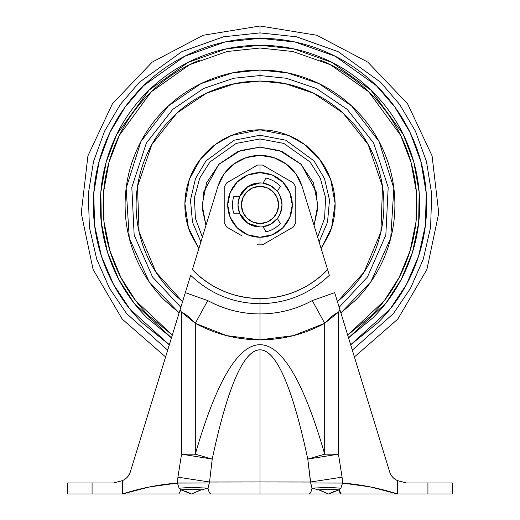 <?xml version="1.0" encoding="UTF-8"?>
<svg xmlns="http://www.w3.org/2000/svg" width="520" height="520" viewBox="0 0 520 520"><rect width="100%" height="100%" fill="white"/><g stroke="black" fill="none" stroke-linecap="round" stroke-linejoin="round"><path stroke-width="0.78" d="M260 226.967L251.57 225.29L248.924 223.983L251.57 225.29L260 226.967L260 223.522A18.584 18.584 0 0 1 241.417 204.939A18.584 18.584 0 0 1 260 186.362A18.584 18.584 0 0 1 278.584 204.939A18.584 18.584 0 0 1 260 223.522L260 226.967A22.022 22.022 0 0 0 282.022 204.939A22.022 22.022 0 0 0 260 182.917L260 186.362L252.889 187.772L246.864 191.802L242.833 197.828L241.417 204.939L242.833 212.05L246.864 218.082L252.889 222.112L260 223.522L267.111 222.112L273.137 218.082L277.167 212.05L278.584 204.939L277.167 197.828L273.137 191.802L267.111 187.772L260 186.362L260 182.917A22.022 22.022 0 0 1 282.022 204.939A22.022 22.022 0 0 1 260 226.967L247.689 223.203L239.583 213.2L233.74 213.2A27.528 27.528 0 0 1 233.74 196.683L239.583 196.683L247.689 186.68L260 182.917L251.57 184.594L248.924 185.9L251.57 184.594L260 182.917A22.022 22.022 0 0 0 237.978 204.939A22.022 22.022 0 0 0 260 226.967A22.022 22.022 0 0 1 237.978 204.939A22.022 22.022 0 0 1 260 182.917L263.055 183.125L265.98 178.067A27.528 27.528 0 0 1 280.28 186.329L277.361 191.393C280.469 195.37 282.022 199.888 282.022 204.939C282.022 209.995 280.469 214.513 277.361 218.491L280.28 223.555A27.528 27.528 0 0 1 265.98 231.816L263.055 226.753L265.98 231.816C271.589 230.522 276.361 227.767 280.28 223.555L277.361 218.491L271.011 224.016L263.055 226.753M260 172.653A32.285 32.285 0 0 1 292.286 204.939A32.285 32.285 0 0 1 260 237.231L260 244.862A39.916 39.916 0 0 0 262.581 244.777L293.209 227.097A39.916 39.916 0 0 0 295.789 222.625L295.789 187.258A39.916 39.916 0 0 0 293.209 182.786L262.581 165.107A39.916 39.916 0 0 0 260 165.022L260 172.653L247.644 175.11L237.172 182.111L230.172 192.582L227.714 204.939L230.172 217.295L237.172 227.773L247.644 234.774L260 237.231L272.356 234.774L282.828 227.773L289.829 217.295L292.286 204.939L289.829 192.582L282.828 182.111L272.356 175.11L260 172.653L260 165.022A39.916 39.916 0 0 0 257.419 165.107A39.916 39.916 0 0 1 262.581 165.107A39.916 39.916 0 0 0 260 165.022A39.916 39.916 0 0 1 262.581 165.107L293.209 182.786A39.916 39.916 0 0 1 295.789 187.258A39.916 39.916 0 0 0 293.209 182.786A39.916 39.916 0 0 1 295.789 187.258L295.789 222.625A39.916 39.916 0 0 1 293.209 227.097A39.916 39.916 0 0 0 295.789 222.625A39.916 39.916 0 0 1 293.209 227.097L262.581 244.777A39.916 39.916 0 0 1 257.419 244.777A39.916 39.916 0 0 0 262.581 244.777A39.916 39.916 0 0 1 257.419 244.777A39.916 39.916 0 0 0 260 244.862L260 237.231A32.285 32.285 0 0 1 227.714 204.939A32.285 32.285 0 0 1 260 172.653M257.419 165.107A39.916 39.916 0 0 1 260 165.022A39.916 39.916 0 0 0 257.419 165.107L226.792 182.786A39.916 39.916 0 0 0 224.211 187.258A39.916 39.916 0 0 1 226.792 182.786A39.916 39.916 0 0 0 224.211 187.258A39.916 39.916 0 0 1 226.792 182.786L257.419 165.107M265.87 226.174L269.718 224.705L265.87 226.174M273.481 222.358L276.484 219.544L273.481 222.358M278.213 217.334L280.345 213.369L282.022 204.939L280.345 196.514L278.207 192.55L280.345 196.514L282.022 204.939L280.345 213.369L278.213 217.334M276.484 190.333L273.481 187.525L276.484 190.333M269.718 185.178L265.87 183.709L269.718 185.178M246.532 187.512L244.426 189.371L239.609 196.612L244.426 189.371L246.532 187.512M239.609 213.265L244.426 220.513L246.532 222.372L244.426 220.513L239.609 213.265M226.792 227.097A39.916 39.916 0 0 1 224.211 222.625A39.916 39.916 0 0 0 226.792 227.097A39.916 39.916 0 0 1 224.211 222.625A39.916 39.916 0 0 0 226.792 227.097L241.709 235.709M224.211 187.258L224.211 222.625L224.211 187.258M239.583 196.683L233.74 196.683C232.056 202.189 232.056 207.694 233.74 213.2L239.583 213.2L237.978 204.939L239.583 196.683M277.361 191.393L280.28 186.329C276.361 182.117 271.589 179.361 265.98 178.067L263.055 183.131L271.011 185.868L277.361 191.393M318.858 489.879L328.328 489.288L318.858 489.879L311.994 488.209L328.4 487.286L340.873 488.215L342.531 483.067L310.739 483.002L307.781 459.062C299.988 422.643 292.123 395.395 284.187 377.306C276.146 358.988 268.086 349.83 260 349.83L260 481.962L310.459 482.021L342.082 477.178L342.531 483.067L340.873 488.215L339.066 489.879L341.211 494A11.011 2.756 -90 0 1 339.066 489.879L332.41 492.122L328.517 494L308.718 494L341.211 494L328.517 494L318.858 489.879L311.994 488.209L310.459 482.021L260 481.962L260 494L308.718 494A11.011 3.725 -90 0 0 311.994 488.209L310.739 483.002L342.531 483.067C360.906 484.484 379.275 488.131 397.644 494L341.211 494L452.706 494L427.928 494L427.928 482.989L452.706 482.989L452.706 494L452.706 482.989L406.549 482.989L397.644 480.668C393.425 478.608 390.793 475.787 389.76 472.193C391.183 476.138 393.816 478.959 397.644 480.668L397.644 494L427.928 494L427.928 482.989L406.549 482.989L397.644 480.668C393.425 478.608 390.793 475.787 389.76 472.193L339.989 309.985L338.462 312.195L338.462 454.188L324.695 454.188L324.695 323.31A134.894 134.894 0 0 1 260 339.84L260 313.924C241.774 313.924 224.354 309.471 207.733 300.573L185.328 292.637L190.651 275.288C210.067 293.833 233.181 303.31 260 303.726L260 298.538C233.558 298.09 211.016 288.464 192.381 269.659L217.893 186.518L192.381 269.659C201.208 278.882 211.497 286.007 223.236 291.018C234.975 296.036 247.234 298.538 260 298.538C272.766 298.538 285.025 296.036 296.764 291.018C308.503 286.007 318.793 278.882 327.62 269.659L329.349 275.288C309.868 293.858 286.754 303.336 260 303.726L260 298.538C286.442 298.09 308.984 288.464 327.62 269.659L302.107 186.518L295.952 173.986L286.182 164.015L273.786 157.599L260 155.389L246.214 157.599L233.818 164.015L224.049 173.986L217.893 186.518A44.044 44.044 0 0 1 302.107 186.518L329.349 275.288C309.933 293.833 286.819 303.31 260 303.726L260 313.924A108.986 108.986 0 0 1 207.733 300.573L195.306 323.31A134.894 134.894 0 0 0 260 339.84L260 313.924A108.986 108.986 0 0 0 312.267 300.573L324.695 323.31L293.384 335.641L260 339.84L226.616 335.641L195.306 323.31L195.306 454.188C205.758 417.918 216.411 390.604 227.253 372.249C238.102 353.893 249.022 344.715 260 344.715C270.978 344.715 281.899 353.893 292.747 372.249C303.589 390.604 314.243 417.918 324.695 454.188L324.695 323.31C329.914 317.642 334.503 313.937 338.462 312.195L338.462 454.188L342.082 477.178L342.531 483.067L370.091 486.863L397.644 494L397.644 480.668C393.822 479.024 391.19 476.203 389.76 472.193L334.672 292.637L312.267 300.573A108.986 108.986 0 0 1 260 313.924L260 303.726C233.246 303.336 210.132 293.858 190.651 275.288L130.24 472.193C128.817 476.138 126.184 478.959 122.356 480.668L122.356 494L149.91 486.863L177.469 483.067L177.918 477.178L181.539 454.188L181.539 312.195L180.011 309.985L130.24 472.193C129.207 475.787 126.575 478.608 122.356 480.668L113.451 482.989L92.073 482.989L92.073 494L122.356 494L122.356 480.668C126.575 478.608 129.207 475.787 130.24 472.193L128.056 476.346M313.111 300.118L312.267 300.573L324.695 323.31L338.462 312.195L339.989 309.985L334.672 292.637M319.963 490.204L328.517 494L339.066 489.879L328.328 489.288L339.066 489.879L340.873 488.215L328.4 487.286L311.994 488.209A11.011 3.725 90 0 1 308.718 494L260 494L260 349.83C251.914 349.83 243.854 358.988 235.814 377.306C227.877 395.395 220.012 422.643 212.219 459.062L209.541 482.021L260 481.962L209.541 482.021L208.006 488.209L201.143 489.879L191.483 494L67.294 494L67.294 482.989L67.294 494L92.073 494L92.073 482.989L67.294 482.989L113.451 482.989L122.356 480.668M260 494L191.483 494L187.59 492.122L180.934 489.879L179.127 488.215L177.469 483.067C159.094 484.484 140.725 488.131 122.356 494L178.789 494L180.934 489.879L178.789 494L211.283 494A11.011 3.725 -90 0 1 208.006 488.209A11.011 3.725 90 0 0 211.283 494L260 494M177.469 482.989L209.261 483.002L208.006 488.209L201.143 489.879L191.672 489.288L201.143 489.879M185.328 292.637L180.011 309.985L181.545 312.189L195.306 323.31L195.306 454.188L181.539 454.188L181.539 312.195C185.497 313.937 190.086 317.642 195.306 323.31L207.733 300.573L206.889 300.118M260 155.389L246.214 157.599M260 349.83C243.692 350.077 227.767 386.484 212.219 459.062L195.306 454.188A2264.555 210.613 90 0 1 324.695 454.188L307.781 459.062C292.233 386.484 276.308 350.077 260 349.83M200.037 490.204L191.483 494L180.934 489.879L191.672 489.288L180.934 489.879L179.127 488.215L191.6 487.286L208.006 488.209L191.6 487.286L179.127 488.215L177.469 483.067L177.918 477.178L209.541 482.021L209.261 483.002L177.469 483.067M310.459 482.021L307.781 459.062L338.462 454.188L342.082 477.178L310.459 482.021M338.462 454.188L307.781 459.062L324.695 454.188L338.462 454.188M177.918 477.178L181.539 454.188L212.219 459.062L209.541 482.021L177.918 477.178M181.539 454.188L195.306 454.188L212.219 459.062L181.539 454.188M182.358 302.322L181.155 306.248M338.845 306.248L337.643 302.322M169.325 344.799L142.162 322.777C126.535 307.151 114.491 289.133 106.034 268.717C97.578 248.3 93.353 227.039 93.353 204.939C93.353 182.845 97.578 161.584 106.034 141.167C114.491 120.751 126.535 102.726 142.162 87.1C157.787 71.474 175.812 59.436 196.228 50.98C216.645 42.523 237.9 38.291 260 38.291L260 26L260 32.89L296.471 36.803L338.13 51.656L380.653 82.29L399.685 104.494L415.415 131.131L426.452 161.421L431.704 194.031L430.599 227.24L423.26 259.233L410.456 288.386L393.425 313.56L352.307 350.129L393.425 313.56L410.456 288.386L423.26 259.233L430.599 227.24L431.704 194.031L426.452 161.421L415.415 131.131L399.685 104.494L380.653 82.29L338.13 51.656L296.471 36.803L260 32.89L260 38.291L295.185 42.048L335.368 56.309L376.422 85.703L394.849 107.029L410.137 132.62L420.953 161.752L426.231 193.167L425.412 225.232L418.574 256.185L406.445 284.472L390.182 308.978L350.662 344.767M348.53 337.818L385.976 303.043L401.238 279.409L412.503 252.245L418.685 222.631L419.153 192.062L413.842 162.195L403.319 134.55L370.962 90.129L331.793 62.322L293.521 48.828L260 45.273L260 48.022L292.864 51.506L330.389 64.695L368.81 91.877L400.628 135.317L411.034 162.37L416.351 191.627L416.032 221.605L410.104 250.686L399.178 277.413L384.312 300.703L347.685 335.069M182.566 301.659L172.4 292.539C160.784 280.923 151.834 267.527 145.548 252.35C139.263 237.172 136.117 221.37 136.117 204.939C136.117 188.513 139.263 172.712 145.548 157.534C151.834 142.357 160.784 128.96 172.4 117.345C184.015 105.729 197.418 96.778 212.596 90.487C227.767 84.201 243.575 81.061 260 81.061L260 75.556L233.688 78.254L203.691 88.452L172.738 109.408L146.367 143.059L131.814 187.35L134.167 235.072L152.555 277.03L180.837 307.288L152.555 277.03L134.167 235.072L131.814 187.35L146.367 143.059L172.738 109.408L203.691 88.452L233.688 78.254L260 75.556L260 70.044C277.888 70.044 295.094 73.469 311.623 80.314C328.146 87.159 342.738 96.909 355.387 109.558C368.037 122.206 377.78 136.792 384.625 153.322C391.469 169.845 394.894 187.05 394.894 204.939C394.894 222.827 391.469 240.039 384.625 256.562C377.78 273.091 368.037 287.677 355.387 300.326L340.893 312.917L370.857 281.801L390.728 238.206L393.848 188.194L379.041 141.499L351.572 105.892L319.124 83.694L287.619 72.904L260 70.044L260 75.556L286.312 78.254L316.31 88.452L347.262 109.408L373.633 143.059L388.187 187.35L385.834 235.072L367.445 277.03L339.163 307.288L367.445 277.03L385.834 235.072L388.187 187.35L373.633 143.059L347.262 109.408L316.31 88.452L286.312 78.254L260 75.556L260 81.061L235.001 83.609L206.499 93.203L177.053 112.931L151.788 144.638L137.495 186.518L139.094 231.933L155.994 272.24L182.566 301.646M260 129.812L260 135.252L234.234 140.192L206.037 160.849L195.455 178.666L190.483 200.083L192.491 222.222L200.909 241.872L192.491 222.222L190.483 200.083L195.455 178.666L206.037 160.849L234.234 140.192L260 135.252L260 138.964L283.836 143.423L310.083 162L320.275 178.113L325.579 197.704L324.603 218.322L317.623 237.075L324.603 218.322L325.579 197.704L320.275 178.113L310.083 162L283.836 143.423L260 138.964L260 147.127L279.481 150.514L301.288 164.476L316.368 192.094L317.668 209.027L314.054 225.446L317.811 204.939L313.411 182.819L300.878 164.06L282.126 151.528L260 147.127L260 138.964L236.165 143.423L209.917 162L199.725 178.113L194.422 197.704L195.397 218.322L202.378 237.075L195.397 218.322L194.422 197.704L199.725 178.113L209.917 162L236.165 143.423L260 138.964L260 129.812L288.581 135.46L304.603 144.488L319.566 159.159L330.668 179.446L335.114 203.463L331.591 227.714L321.152 248.586L329.407 233.694C333.223 224.484 335.127 214.903 335.127 204.939C335.127 194.981 333.223 185.393 329.407 176.189C325.598 166.985 320.171 158.86 313.125 151.821C306.079 144.774 297.954 139.347 288.75 135.531C279.546 131.722 269.964 129.812 260 129.812C250.036 129.812 240.455 131.722 231.25 135.531C222.047 139.347 213.922 144.774 206.875 151.821C199.83 158.86 194.402 166.985 190.593 176.189C186.778 185.393 184.873 194.981 184.873 204.939C184.873 214.903 186.778 224.484 190.593 233.694L198.842 248.599L188.409 227.714L184.886 203.463L189.332 179.446L200.434 159.159L215.397 144.488L231.419 135.46L260 129.812C269.964 129.812 279.546 131.722 288.75 135.531M319.092 241.872L327.509 222.222L329.517 200.083L324.545 178.666L313.963 160.849L285.766 140.192L260 135.252L285.766 140.192L313.963 160.849L324.545 178.666L329.517 200.083L327.509 222.222L319.092 241.872M205.946 225.446L202.189 204.939L206.589 182.819L219.122 164.06L237.874 151.528L260 147.127L240.519 150.514L218.712 164.476L203.632 192.094L202.332 209.027L205.946 225.446M337.435 301.646L364.007 272.24L380.906 231.933L382.506 186.518L368.212 144.638L342.947 112.931L313.502 93.203L284.999 83.609L260 81.061C276.425 81.061 292.233 84.201 307.405 90.487C322.582 96.778 335.985 105.729 347.601 117.345C359.216 128.96 368.166 142.357 374.452 157.534C380.738 172.712 383.884 188.513 383.884 204.939C383.884 221.37 380.738 237.172 374.452 252.35C368.166 267.527 359.216 280.923 347.601 292.539L337.435 301.659M260 70.044L232.381 72.904L200.876 83.694L168.428 105.892L140.959 141.499L126.152 188.194L129.272 238.206L149.142 281.801L179.114 312.897L164.613 300.326C151.964 287.677 142.22 273.091 135.376 256.562C128.531 240.039 125.106 222.827 125.106 204.939C125.106 187.05 128.531 169.845 135.376 153.322C142.22 136.792 151.964 122.206 164.613 109.558C177.261 96.909 191.854 87.159 208.377 80.314C224.906 73.469 242.112 70.044 260 70.044M172.302 335.101L149.045 315.9C134.329 301.184 122.993 284.213 115.024 264.992C107.062 245.765 103.084 225.752 103.084 204.939C103.084 184.132 107.062 164.119 115.024 144.892C122.993 125.665 134.329 108.7 149.045 93.984C163.755 79.267 180.726 67.931 199.953 59.969M320.047 59.969C339.274 67.931 356.246 79.267 370.955 93.984C385.671 108.7 397.007 125.665 404.976 144.892C412.938 164.119 416.916 184.132 416.916 204.939C416.916 225.752 412.938 245.765 404.976 264.992C397.007 284.213 385.671 301.184 370.955 315.9L347.698 335.101M172.315 335.069L135.688 300.703L120.822 277.413L109.895 250.686L103.968 221.605L103.649 191.627L108.966 162.37L119.373 135.317L151.19 91.877L189.612 64.695L227.136 51.506L260 48.022L260 45.273L226.48 48.828L188.208 62.322L149.038 90.129L116.681 134.55L106.158 162.195L100.848 192.062L101.316 222.631L107.497 252.245L118.762 279.409L134.024 303.043L171.47 337.818M169.338 344.767L129.818 308.978L113.555 284.472L101.426 256.185L94.588 225.232L93.769 193.167L99.047 161.752L109.863 132.62L125.151 107.029L143.578 85.703L184.633 56.309L224.816 42.048L260 38.291C282.1 38.291 303.355 42.523 323.772 50.98C344.188 59.436 362.213 71.474 377.839 87.1C393.465 102.726 405.509 120.751 413.966 141.167C422.422 161.584 426.647 182.845 426.647 204.939C426.647 227.039 422.422 248.3 413.966 268.717C405.509 289.133 393.465 307.151 377.839 322.777L350.675 344.799M348.543 337.851L372.905 317.844C387.875 302.874 399.412 285.603 407.518 266.045C415.616 246.48 419.673 226.115 419.673 204.939C419.673 183.768 415.616 163.397 407.518 143.839C399.412 124.273 387.875 107.01 372.905 92.04C357.929 77.064 340.665 65.526 321.106 57.427C301.542 49.322 281.171 45.273 260 45.273C238.83 45.273 218.458 49.322 198.894 57.427C179.335 65.526 162.071 77.064 147.095 92.04C132.126 107.01 120.588 124.273 112.483 143.839C104.384 163.397 100.328 183.768 100.328 204.939C100.328 226.115 104.384 246.48 112.483 266.045C120.588 285.603 132.126 302.874 147.095 317.844L171.457 337.851M260 32.89L223.529 36.803L181.87 51.656L139.347 82.29L120.315 104.494L104.585 131.131L93.548 161.421L88.296 194.031L89.401 227.24L96.74 259.233L109.544 288.386L126.575 313.56L167.694 350.129L126.575 313.56L109.544 288.386L96.74 259.233L89.401 227.24L88.296 194.031L93.548 161.421L104.585 131.131L120.315 104.494L139.347 82.29L181.87 51.656L223.529 36.803L260 32.89M407.518 266.045C399.412 285.603 387.875 302.874 372.905 317.844M184.873 204.939C184.873 194.981 186.778 185.393 190.593 176.189M335.127 204.939C335.127 214.903 333.223 224.484 329.407 233.694M354.4 356.954L397.8 319.098L426.92 269.418L438.757 213.057L432.075 155.851L407.57 103.74L367.783 62.101L316.836 35.263L260 26L203.164 35.263L152.217 62.101L112.431 103.74L87.926 155.851L81.243 213.057L93.08 269.418L122.2 319.098L165.601 356.954"/></g></svg>
